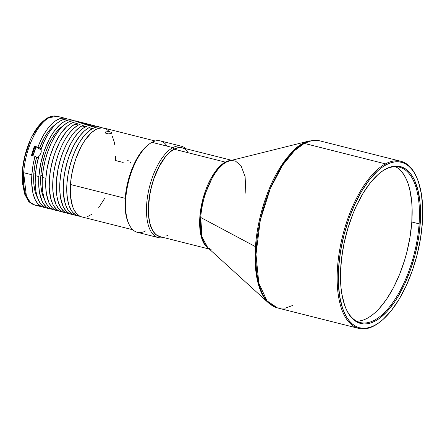 <?xml version="1.0" encoding="UTF-8"?>
<svg xmlns="http://www.w3.org/2000/svg" width="445" height="445" viewBox="0 0 445 445"><rect width="100%" height="100%" fill="white"/><g stroke="black" fill="none" stroke-linecap="round" stroke-linejoin="round"><path stroke-width="0.67" d="M231.706 160.295L182.272 147.829A45.779 20.314 104.2 0 0 174.084 149.192L225.304 162.114A45.779 20.314 -75.8 0 1 230.999 160.473L225.304 162.114A2.692 2.236 -118.1 0 0 226.31 162.125C219.83 163.916 203.254 185.276 200.706 217.46L202.069 236.907L207.759 247.659L211.102 249.523M245.863 193.308L245.112 176.598L241.018 165.685L235.361 160.995L229.665 160.801A46.03 20.425 104.2 0 0 226.31 162.125A2.692 2.236 61.9 0 1 225.304 162.114A45.779 20.314 -75.8 0 0 201.312 205.985A45.779 20.314 -75.8 0 0 208.777 248.583L203.743 243.109L200.322 232.201L199.888 216.548L202.848 199.199L214.473 172.699L225.304 162.114L174.084 149.192L169.645 152.362L165.262 157.063L159.16 166.58L154.076 178.3L151.484 186.844L149.642 195.6L148.435 208.382L148.719 216.198L149.854 223.084L151.812 228.791L154.51 233.091L156.1 234.66L159.705 236.556M400.878 161.301L319.677 140.82L309.525 140.915L229.665 160.801L226.31 162.125A46.03 20.425 104.2 0 0 200.706 217.46L255.475 246.669A85.918 38.125 -75.8 0 1 303.262 143.385A2.692 2.236 61.9 0 1 304.269 143.396A2.692 2.236 -118.1 0 0 303.262 143.385A85.918 38.125 -75.8 0 1 309.525 140.915L303.262 143.385C296.014 146.227 287.209 156.117 276.846 173.055C266.933 190.288 257.221 219.346 255.475 246.669L200.706 217.46A46.03 20.425 104.2 0 0 207.759 247.659L268.641 303.034A85.918 38.125 -75.8 0 1 255.475 246.669L255.424 266.455L258.017 282.97L262.678 295.202L268.641 303.034L277.535 307.934L267.056 300.892L258.818 283.12L255.997 254.434L260.314 220.158L270.315 188.563L282.614 165.195L294.368 150.794L304.269 143.396L311.606 140.687L319.677 140.82A86.174 38.237 104.2 0 0 304.269 143.396L385.465 163.877A86.174 38.237 -75.8 0 1 400.878 161.301A86.174 38.237 -75.8 0 1 416.648 177.299M380.202 321.807A86.174 38.237 -75.8 0 1 374.139 325.84A86.174 38.237 104.2 0 0 379.852 322.08L380.553 321.535A85.362 37.875 -75.8 0 1 374.896 325.256L370.819 327.064L366.836 328.082L362.981 328.299L359.299 327.72L355.822 326.341L352.579 324.177L349.609 321.251L346.933 317.591L344.58 313.236L342.572 308.224L339.674 296.42L338.345 282.647L338.634 267.428L340.536 251.347L343.968 235.021L348.808 219.085L354.865 204.144L361.907 190.772L369.667 179.485L377.838 170.724L381.982 167.392L386.115 164.811A85.362 37.875 -75.8 0 1 416.826 177.705A85.362 37.875 -75.8 0 1 417.232 254.295A85.362 37.875 -75.8 0 1 380.553 321.535M416.826 177.705L416.47 176.893A86.174 38.237 104.2 0 0 385.465 163.877L386.115 164.811L390.193 163.004L394.175 161.986L398.03 161.763L401.713 162.347L405.189 163.727L408.432 165.89L411.408 168.816L414.078 172.471L416.431 176.832L418.439 181.844L421.337 193.647L422.667 207.42L422.377 222.639L420.481 238.72L417.043 255.046L412.204 270.983L406.146 285.924L399.104 299.296L391.35 310.577L383.173 319.343L379.029 322.675L374.896 325.256A85.362 37.875 -75.8 0 1 338.634 267.428A85.362 37.875 -75.8 0 1 386.115 164.811L385.465 163.877A86.174 38.237 104.2 0 0 337.538 267.462A86.174 38.237 104.2 0 0 374.139 325.84A86.174 38.237 -75.8 0 1 358.731 328.41A86.174 38.237 -75.8 0 1 339.39 251.609A86.174 38.237 -75.8 0 1 385.465 163.877L304.269 143.396A86.174 38.237 104.2 0 0 258.195 231.127A86.174 38.237 104.2 0 0 277.535 307.934L285.607 308.074L292.944 305.359M385.07 169.567A80.111 35.55 104.2 0 0 380.108 172.793A80.111 35.55 -75.8 0 1 385.07 169.567A80.111 35.55 -75.8 0 1 399.393 167.175A80.111 35.55 -75.8 0 1 419.101 223.841L411.809 221.999A80.111 35.55 104.2 0 0 395.638 166.691L398.72 168.744L401.512 171.486L404.021 174.918L406.229 179.007L408.109 183.713L409.65 188.992L411.642 201.051L412.081 207.715L411.809 221.999L419.101 223.841A80.111 35.55 -75.8 0 1 374.54 320.144L375.191 321.079A80.923 35.906 -75.8 0 1 346.077 308.858A80.923 35.906 -75.8 0 1 345.693 236.251A80.923 35.906 -75.8 0 1 380.458 172.515A80.923 35.906 -75.8 0 1 385.826 168.989L385.07 169.567L385.826 168.989A80.923 35.906 -75.8 0 1 420.197 223.807A80.923 35.906 -75.8 0 1 375.191 321.079L374.54 320.144A80.111 35.55 -75.8 0 1 360.211 322.536A80.111 35.55 -75.8 0 1 345.899 308.446A80.111 35.55 104.2 0 0 374.54 320.144A80.111 35.55 104.2 0 0 419.101 223.841A80.111 35.55 104.2 0 0 385.07 169.567M40.311 149.476L36.106 146.872L40.311 149.476M32.947 155.978L36.106 146.872L34.938 146.577L32.012 155.739M35.472 174.129L33.82 173.711A41.741 18.523 104.2 0 0 37.469 197.558L34.944 190.911L33.909 184.625L33.82 173.711L35.472 174.129M37.052 157.402L36.585 157.28A41.741 18.523 104.2 0 0 33.82 173.711L34.799 165.557L36.585 157.28L38.804 157.441L37.052 157.402M23.652 172.705A45.779 20.314 104.2 0 0 34.91 205.084A45.779 20.314 104.2 0 0 39.249 205.151L34.91 205.084L30.382 202.475L26.416 196.312L23.652 172.705C26.183 140.698 42.664 119.46 49.111 117.675L57.299 116.306A45.779 20.314 104.2 0 0 49.111 117.675A45.779 20.314 104.2 0 0 23.652 172.705L31.84 174.774L23.652 172.705M32.997 155.794A44.433 19.713 -75.8 0 1 35.873 146.817L34.41 146.249L37.92 147.134L34.41 146.249A45.779 20.314 -75.8 0 0 31.478 155.411L34.988 156.295L32.952 165.596L31.84 174.774L31.684 182.934L33.075 193.636L35.027 199.338L37.725 203.638L41.057 206.363L44.901 207.42A45.779 20.314 -75.8 0 1 43.098 207.153A45.779 20.314 -75.8 0 1 31.84 174.774A45.779 20.314 -75.8 0 1 34.988 156.295L31.478 155.411L34.41 146.249L34.938 146.577A44.433 19.713 104.2 0 0 32.057 155.555M74.554 120.929L72.685 120.189L68.647 119.994L64.325 121.513L59.886 124.683L53.383 132.254L49.395 138.896L44.316 150.616L40.701 163.537L38.86 176.543A45.779 20.314 -75.8 0 1 72.507 120.144L68.997 119.26A45.779 20.314 104.2 0 0 40.923 149.398L41.29 151.055L41.035 152.835L40.195 154.471L38.899 155.733A45.779 20.314 104.2 0 0 35.35 175.658L38.86 176.543L38.704 184.703L39.416 192.09L42.047 201.107L43.31 203.448L46.336 206.975L49.94 208.877L51.92 209.189A45.779 20.314 -75.8 0 1 50.118 208.922A45.779 20.314 -75.8 0 1 38.86 176.543L35.35 175.658A45.779 20.314 104.2 0 0 46.608 208.037A45.779 20.314 104.2 0 0 48.41 208.305L48.41 208.305M42.492 175.897L40.84 175.48A41.741 18.523 104.2 0 0 44.489 199.327L41.964 192.679L40.929 186.399L40.84 175.48L42.492 175.897M81.574 122.703L77.73 121.646L73.531 122.314L71.345 123.282L66.906 126.452L60.403 134.023L54.585 144.375L49.951 156.612L46.897 169.69L45.88 178.311A45.779 20.314 -75.8 0 1 79.527 121.913L76.017 121.029A45.779 20.314 104.2 0 0 42.37 177.427L45.88 178.311L45.724 186.477L46.436 193.864L49.067 202.881L51.765 207.181L53.356 208.744L56.96 210.646L58.94 210.958A45.779 20.314 -75.8 0 1 57.138 210.691A45.779 20.314 -75.8 0 1 45.88 178.311L42.37 177.427A45.779 20.314 104.2 0 0 53.628 209.806A45.779 20.314 104.2 0 0 55.43 210.073L55.43 210.073M86.547 123.688L83.037 122.798A45.779 20.314 104.2 0 0 74.855 124.166L78.365 125.051A45.779 20.314 -75.8 0 1 86.547 123.688A45.779 20.314 -75.8 0 1 88.26 124.305L84.061 124.967L81.874 125.941L85.384 126.825A45.779 20.314 -75.8 0 1 93.572 125.457A45.779 20.314 -75.8 0 1 95.28 126.074L91.08 126.736L88.894 127.709L92.404 128.594A45.779 20.314 -75.8 0 1 100.592 127.226A45.779 20.314 -75.8 0 1 102.3 127.843L98.1 128.51L95.914 129.478L91.475 132.649L84.973 140.22L80.984 146.861L75.906 158.587L73.308 167.131L71.467 175.886L70.449 184.508A45.779 20.314 104.2 0 0 81.708 216.887L132.838 229.787M181.315 146.194L160.372 140.915A47.126 20.909 104.2 0 0 151.945 142.322L172.888 147.607A47.126 20.909 -75.8 0 1 181.315 146.194A47.126 20.909 -75.8 0 1 185.799 148.713A47.126 20.909 104.2 0 0 172.888 147.607L173.967 149.164A45.779 20.314 -75.8 0 1 182.211 147.812M145.749 230.894A47.126 20.909 -75.8 0 1 128.794 223.779A47.126 20.909 -75.8 0 1 128.572 181.493A47.126 20.909 -75.8 0 1 148.819 144.375A47.126 20.909 -75.8 0 1 151.945 142.322A47.126 20.909 -75.8 0 1 167.125 146.149M128.499 223.084A45.779 20.314 -75.8 0 1 125.223 198.325L70.449 184.508L70.544 196.479L72.563 206.385L73.636 209.078L76.334 213.372L79.666 216.103L81.53 216.843M115.544 156.334L115.361 160.489L123.165 162.458M128.177 160.55L127.76 160.478M130.791 163.159L130.101 161.841M105.231 132.343L105.643 131.931L105.56 133.072L105.643 131.931L108.964 131.67L111.206 132.237L111.901 133.033L110.633 133.706L108.152 133.867L105.91 133.3L105.326 132.833L105.643 131.931L108.313 131.609L111.206 132.237L111.801 132.627L111.756 133.227L108.808 133.895L106.366 133.506L105.231 132.343M100.592 127.226L97.082 126.341A45.779 20.314 104.2 0 0 88.894 127.709L84.455 130.88L80.072 135.58L73.965 145.092L68.886 156.812L66.288 165.362L64.447 174.117L63.429 182.739L63.273 190.899L64.664 201.602L66.617 207.303L67.879 209.639L70.911 213.172L74.51 215.074M93.572 125.457L90.057 124.572A45.779 20.314 104.2 0 0 81.874 125.941A45.779 20.314 104.2 0 0 57.394 172.549A45.779 20.314 104.2 0 0 67.668 213.35L71.178 214.234A45.779 20.314 -75.8 0 1 60.904 173.433A45.779 20.314 -75.8 0 1 85.384 126.825L81.874 125.941L79.655 127.32L75.227 131.275L70.933 136.682L66.945 143.323L63.418 150.95L60.481 159.271L58.251 167.965L56.409 180.97L56.254 189.131L56.966 196.518L58.523 202.848L60.859 207.871L63.891 211.403L67.49 213.3M95.614 126.241L91.77 125.19L87.57 125.852L83.165 128.21L78.737 132.159L74.443 137.566L70.455 144.208L65.376 155.928L62.778 164.478L60.937 173.227L59.919 181.855L59.764 190.015L60.476 197.402L63.107 206.419L65.804 210.719L69.136 213.45L72.98 214.501A45.779 20.314 -75.8 0 1 71.178 214.234M67.762 160.194L64.931 171.408A37.703 16.726 104.2 0 1 67.762 160.194M97.255 126.386L95.28 126.074M102.634 128.01L98.79 126.959L96.726 127.075L92.404 128.594L87.965 131.764L83.582 136.465L79.421 142.517L75.644 149.687L72.396 157.697L69.798 166.246L67.957 175.002L66.939 183.624L66.783 191.784L67.495 199.176L69.053 205.501L71.389 210.53L72.824 212.488L76.156 215.219L80 216.27A45.779 20.314 -75.8 0 1 78.198 216.003A45.779 20.314 -75.8 0 1 67.924 175.202A45.779 20.314 -75.8 0 1 92.404 128.594L88.894 127.709A45.779 20.314 104.2 0 0 64.414 174.318A45.779 20.314 104.2 0 0 74.688 215.119L78.198 216.003M74.782 161.963L71.951 173.177A37.703 16.726 104.2 0 1 74.782 161.969M87.71 216.493L92.109 214.14M98.718 207.648L104.825 198.136M114.799 144.942L114.126 141.627L112.173 135.925M109.476 131.625L106.144 128.9L102.3 127.843M155.233 141.004L104.102 128.11A45.779 20.314 104.2 0 0 70.449 184.508L125.223 198.325A45.779 20.314 -75.8 0 1 148.23 144.847M148.819 144.375L147.651 145.287A45.779 20.314 104.2 0 0 125.223 198.325A45.779 20.314 104.2 0 0 128.199 222.422L128.794 223.779M182.333 147.846L178.289 147.651L173.967 149.164L169.528 152.335L165.145 157.035L160.984 163.087L157.207 170.257L153.959 178.273L151.367 186.817L149.526 195.572L148.508 204.194L148.352 212.36L149.064 219.747L150.621 226.071L152.958 231.1L155.984 234.626L159.822 236.59A45.779 20.314 -75.8 0 1 149.481 195.839A45.779 20.314 -75.8 0 1 173.967 149.164L172.888 147.607A47.126 20.909 104.2 0 0 146.956 201.034A47.126 20.909 104.2 0 0 163.41 237.491A47.126 20.909 -75.8 0 1 158.264 237.586A47.126 20.909 -75.8 0 1 147.69 195.583A47.126 20.909 -75.8 0 1 172.888 147.607L151.945 142.322A47.126 20.909 104.2 0 0 126.747 190.299A47.126 20.909 104.2 0 0 137.321 232.301L158.264 237.586M90.235 124.617L88.26 124.305M60.743 158.426A37.703 16.726 104.2 0 0 57.911 169.64L60.743 158.426M83.215 122.848L79.177 122.653L74.855 124.166L78.365 125.051A45.779 20.314 -75.8 0 0 53.884 171.659A45.779 20.314 -75.8 0 0 64.158 212.465A45.779 20.314 -75.8 0 0 65.96 212.727L62.116 211.675L58.785 208.95L56.087 204.65L53.456 195.633L52.744 188.246L52.899 180.086L53.917 171.459L55.758 162.703L58.356 154.159L61.605 146.144L65.382 138.974L69.542 132.922L73.926 128.221L78.365 125.051L80.551 124.083L84.75 123.421L88.594 124.472M60.47 211.531L56.871 209.634L53.839 206.102L52.577 203.766L50.624 198.058L49.234 187.362L49.389 179.196L50.407 170.574L52.249 161.819L54.846 153.275L59.925 141.554L66.032 132.037L70.416 127.337L74.855 124.166A45.779 20.314 104.2 0 0 50.374 170.774A45.779 20.314 104.2 0 0 60.648 211.575L64.158 212.465M53.723 156.657A37.703 16.726 104.2 0 0 50.891 167.865L53.723 156.657M79.527 121.913A45.779 20.314 -75.8 0 1 81.24 122.536M76.195 121.079L72.157 120.879L67.835 122.397L63.396 125.568L59.013 130.268L54.852 136.32L51.075 143.49L47.826 151.5L45.229 160.05L43.388 168.805L42.37 177.427L42.214 185.593L42.926 192.98L44.483 199.304L46.82 204.333L49.846 207.86L53.45 209.762M63.006 125.918A41.741 18.523 104.2 0 0 40.84 175.48L41.769 167.62L43.449 159.638L45.818 151.845L48.778 144.542L52.221 138L56.014 132.482L60.008 128.199L63.006 125.918M43.766 121.474L40.567 124.4L37.052 128.666L33.347 134.496M29.704 142L25.092 155.972L23.146 166.28L22.634 171.408L23.057 185.415L26.049 195.377M22.612 172.371L22.634 171.408M22.445 176.365L23.04 185.309L23.785 189.136L25.982 195.249M72.507 120.144A45.779 20.314 -75.8 0 1 74.22 120.762M39.093 155.6L36.59 165.751L35.35 175.658L35.194 183.818L35.906 191.205L37.463 197.536L39.8 202.558L42.826 206.091L46.43 207.993M69.064 119.277L67.284 118.999L63.902 119.377L60.37 120.873L56.776 123.449L53.205 127.036L49.745 131.553L46.497 136.876L43.532 142.873L41.062 149.759M37.92 147.134A45.779 20.314 -75.8 0 1 65.487 118.376A45.779 20.314 -75.8 0 1 67.201 118.993L64.108 118.136L60.798 118.387L57.322 119.733L53.773 122.13L50.24 125.535L46.803 129.851L43.554 134.974L40.567 140.787L37.92 147.134L41.502 149.014L37.92 147.134M55.987 124.149L50.752 128.644L47.632 132.527L44.667 137.138L39.51 148.118A41.741 18.523 104.2 0 1 55.987 124.149M34.988 156.295L36.585 157.28L34.988 156.295M41.096 148.93L39.978 148.241L41.096 148.93M41.29 151.039L41.035 152.835L40.172 154.504M356.679 321.179A80.111 35.55 104.2 0 0 411.809 221.999L410.023 237.09L406.802 252.41L404.683 259.975L399.549 274.532L393.369 287.882L386.394 299.507L378.879 308.964L375.013 312.757L371.124 315.883L367.247 318.303L363.42 320L359.682 320.956L356.679 321.179M165.885 236.206L168.071 235.238M187.645 151.339L186.055 149.77L182.45 147.873L178.406 147.679L174.084 149.192A45.779 20.314 104.2 0 0 149.609 195.8A45.779 20.314 104.2 0 0 159.883 236.607L209.317 249.072M385.826 168.989L381.91 171.436L377.977 174.59L370.229 182.901L362.875 193.597L356.2 206.269L353.197 213.2L348.007 227.907L344.068 243.27L341.526 258.706L340.486 273.614L340.981 287.42L341.799 293.75L344.547 304.931L346.449 309.687L348.68 313.82L351.216 317.285L354.031 320.055L357.107 322.108L360.406 323.415L363.893 323.966L367.548 323.76L371.325 322.792L375.191 321.079L379.107 318.631L386.939 311.645L394.526 302.094L398.136 296.47L404.811 283.793L410.557 269.631L415.141 254.523L418.4 239.048L419.485 231.361L420.531 216.454L420.036 202.642L418.016 190.466L414.562 180.381L412.331 176.248L409.795 172.782L406.98 170.007L403.904 167.96L400.611 166.653L397.118 166.102L393.463 166.308L389.686 167.27L385.826 168.989M65.487 118.376L57.299 116.306C54.106 115.572 50.897 116.078 47.665 117.83C37.508 124.2 29.937 136.732 24.942 155.422C22.606 164.822 21.71 173.678 22.25 181.983L24.625 194.059L28.124 200.511C28.502 201.73 30.766 203.259 34.91 205.084L43.098 207.153M50.118 208.922L46.608 208.037M57.138 210.691L53.628 209.806M358.731 328.41L277.535 307.934M233.492 160.745L229.665 160.801"/></g></svg>
